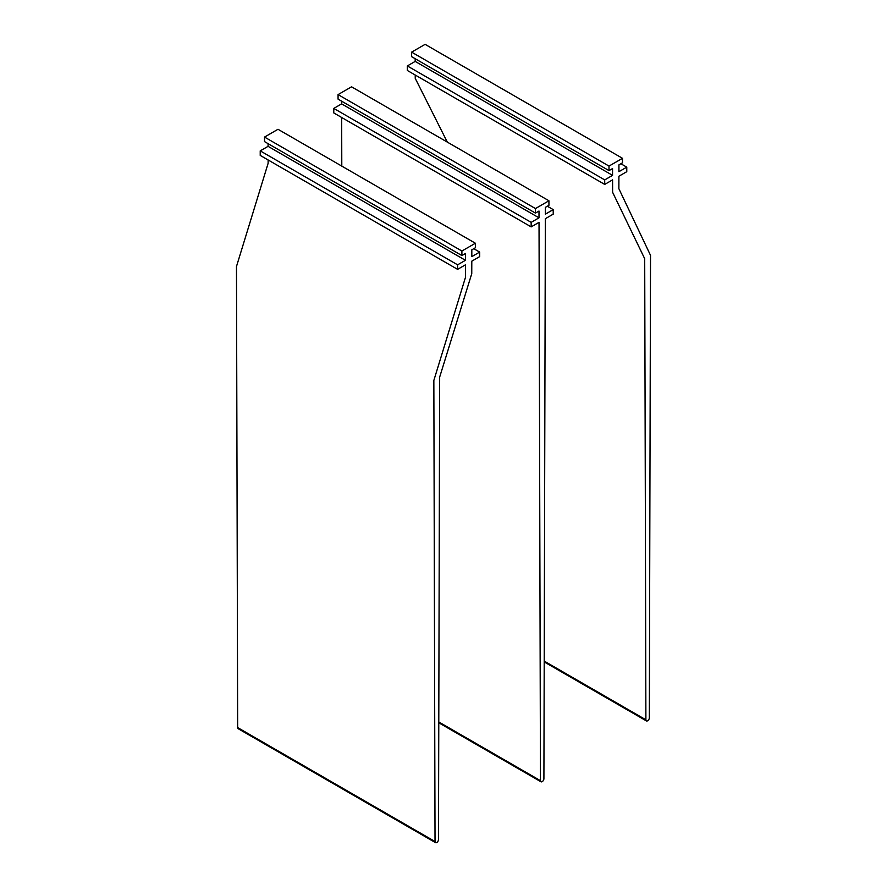 <?xml version="1.0" encoding="UTF-8"?>
<svg xmlns="http://www.w3.org/2000/svg" width="887" height="887" viewBox="0 0 887 887"><rect width="100%" height="100%" fill="white"/><g stroke="black" fill="none" stroke-linecap="round" stroke-linejoin="round"><path stroke-width="1.33" d="M264.514 137.075L461.894 251.021L475.377 243.238L277.997 129.28L264.514 137.075L264.514 141.598L461.894 255.556L461.894 251.021M260.224 150.868L457.603 264.825L457.603 269.36L260.224 155.402L260.224 150.868L268.074 146.344L465.442 260.301L465.442 253.505L461.894 255.556M268.074 146.344L268.074 143.65M457.603 264.825L465.442 260.301M457.603 269.36L465.475 264.814L465.509 277.254L433.843 380.456L435.029 841.541A2.439 1.408 120 0 0 435.539 842.65A2.439 1.408 120 0 0 437.413 841.996A2.439 1.408 120 0 0 438.488 839.545L439.664 377.097L471.762 273.639L471.795 261.166L479.667 256.62L479.667 252.085L471.817 256.62L471.817 249.824L475.377 247.772L475.377 243.238M435.539 842.65L238.159 728.693A2.439 1.408 120 0 1 237.661 727.584L236.474 266.51L268.129 163.297L268.118 159.959M473.78 248.693L479.667 252.085M531.158 226.884L531.158 222.36L333.778 108.402L333.778 112.937L531.158 226.884L539.03 222.349L540.46 780.671A2.439 1.408 120 0 0 540.97 781.78A2.439 1.408 120 0 0 542.19 781.658A2.439 1.408 120 0 0 543.908 778.675L545.35 218.69L553.222 214.144L553.222 209.62L547.334 206.216M341.672 117.494L341.794 166.124M333.778 108.402L341.628 103.879L538.997 217.825L538.997 211.028L535.449 213.091L535.449 208.556L338.069 94.599L338.069 99.133L535.449 213.091M531.158 222.36L538.997 217.825M341.628 103.879L341.628 101.185M338.069 94.599L351.551 86.815L548.931 200.772L548.931 205.296L545.372 207.358L545.372 214.144L553.222 209.62M548.931 200.772L535.449 208.556M620.889 163.751L626.776 167.155L618.926 171.679L618.926 164.882L622.486 162.831L622.486 158.307L425.106 44.35L411.623 52.133L609.003 166.091L622.486 158.307M604.712 184.418L604.712 179.895L612.551 175.36L415.183 61.403L407.333 65.937L407.333 70.472L604.712 184.418L612.584 179.873L612.618 192.313L644.705 258.727L645.891 719.8A2.439 1.408 -60 0 0 646.401 720.909A2.439 1.408 -60 0 0 648.275 720.255A2.439 1.408 -60 0 0 649.339 717.805L650.526 255.356L618.871 188.698L618.904 176.225L626.776 171.679L626.776 167.155M415.227 75.029L415.238 78.366L447.314 142.108M407.333 65.937L604.712 179.895M612.551 175.36L612.551 168.563L609.003 170.614L609.003 166.091M415.183 61.403L415.183 58.719M411.623 52.133L411.623 56.668L609.003 170.614M237.661 727.584L435.029 841.541M438.788 721.963L540.46 780.671M645.891 719.8L544.219 661.092M438.788 722.783L540.97 781.78M646.401 720.909L544.208 661.913"/></g></svg>
